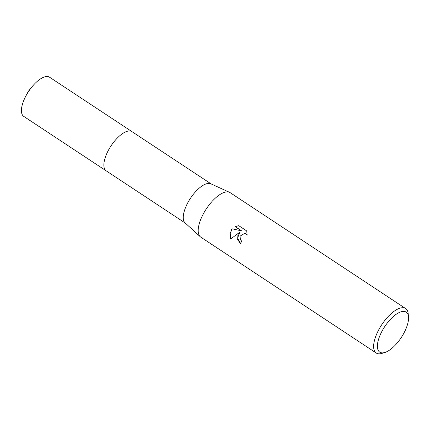 <?xml version="1.0" encoding="UTF-8"?>
<svg xmlns="http://www.w3.org/2000/svg" width="430" height="430" viewBox="0 0 430 430"><rect width="100%" height="100%" fill="white"/><g stroke="black" fill="none" stroke-linecap="round" stroke-linejoin="round"><path stroke-width="0.64" d="M185.308 223.095L106.172 170.823A23.456 9.691 -56.6 0 1 109.091 149.038A23.456 9.691 -56.6 0 1 132.026 131.677L211.168 183.943M106.291 170.903A23.462 9.691 -56.6 0 1 109.086 149.033A23.462 9.691 -56.6 0 1 132.144 131.752M384.936 352.45L382.017 353.369A26.655 11.013 -56.6 0 1 376.25 353.035L200.826 237.172A26.655 11.013 -56.6 0 1 200.262 236.736L185.077 222.88A23.456 9.691 -56.6 0 1 188.49 201.482A23.456 9.691 -56.6 0 1 210.877 183.814L229.582 192.339A26.655 11.013 -56.6 0 1 230.206 192.688L405.63 308.546A26.655 11.013 -56.6 0 1 408.199 313.723L408.5 316.765A23.989 9.912 -56.6 0 1 403.2 334.395A23.989 9.912 -56.6 0 1 384.936 352.45A23.989 9.912 -56.6 0 1 382.727 329.869A23.989 9.912 -56.6 0 1 398.798 312.723A23.989 9.912 -56.6 0 1 408.5 316.765M200.262 236.736A26.655 11.013 -56.6 0 1 204.142 212.415A26.655 11.013 -56.6 0 1 229.582 192.339M247.159 235.145L245.971 233.807L244.783 233.307L240.053 236.134L240.413 239.752L241.687 241.117A26.655 11.013 123.4 0 0 240.526 243.568L237.677 239.698L237.903 234.715L239.978 232.023L230.609 239.048L231.012 230.163L232.017 228.781L241.466 230.851L234.99 226.572L238.747 225.669L246.734 230.948L247.159 235.14M376.25 353.035A26.655 11.013 -56.6 0 1 379.566 328.278A26.655 11.013 -56.6 0 1 405.63 308.546M240.564 243.487L237.586 237.94L239.978 232.023M244.89 233.334L246.202 233.861L247.185 234.845M238.833 225.728L235.226 226.621L241.703 230.899L232.248 228.835L230.066 233.614L230.765 238.908M106.339 170.936A23.462 9.691 -56.6 0 1 106.162 170.828L23.731 116.374A23.456 9.691 -56.6 0 1 25.795 96.137A23.456 9.691 -56.6 0 1 31.788 87.07A23.456 9.691 -56.6 0 1 48.16 76.631A23.456 9.691 -56.6 0 1 49.584 77.228L132.026 131.671A23.462 9.691 -56.6 0 1 132.193 131.79M106.162 170.828A23.462 9.691 -56.6 0 1 110.016 147.458A23.462 9.691 -56.6 0 1 130.602 131.075A23.462 9.691 -56.6 0 1 132.026 131.671M31.788 87.07L28.342 91.31L25.795 96.137"/></g></svg>
